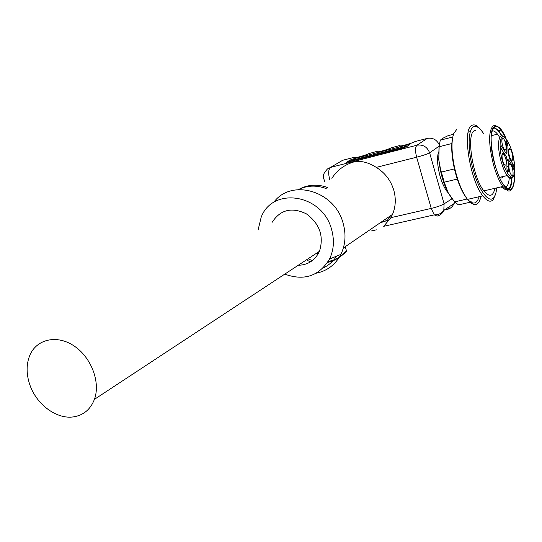 <?xml version="1.0" encoding="UTF-8"?>
<svg xmlns="http://www.w3.org/2000/svg" width="542" height="542" viewBox="0 0 542 542"><rect width="100%" height="100%" fill="white"/><g stroke="black" fill="none" stroke-linecap="round" stroke-linejoin="round"><path stroke-width="0.81" d="M408.201 144.728L353.194 158.935L350.057 160.046L346.385 162.437L403.302 147.891L406.493 146.746L409.745 144.646L408.201 144.728L408.424 145.493M373.255 227.538L372.815 227.843M369.305 153.379L369.224 153.42C365.22 155.622 351.331 159.206 354.156 157.322L355.593 157.708M391.947 147.526L391.907 147.553C388.025 149.734 373.872 153.386 376.548 151.523L377.977 151.902M355.247 157.756L354.156 157.322L342.625 160.303L330.512 167.431L416.974 145.202L427.279 138.393L415.023 141.564C411.276 143.725 396.846 147.451 399.366 145.615L400.789 145.988M449.901 206.312L447.387 209.388C450.483 208.595 452.658 206.698 453.898 203.697L443.81 210.289C442.543 213.365 440.328 215.303 437.157 216.109L434.237 214.869L383.695 226.326L390.89 217.674L392.543 214.354C395.707 206.705 396.121 198.643 393.777 190.161C390.748 180.296 384.908 172.708 376.27 167.383C368.452 162.356 361.019 160.527 353.973 161.902C344.448 164.721 337.077 170.202 331.867 178.338M438.471 151.99C436.852 157.973 437.387 166.069 440.084 176.279C442.069 183.108 444.474 188.291 447.299 191.841L448.261 192.911M336.596 256.142C333.147 261.447 328.635 265.417 323.059 268.039M299.225 189.185C308.025 184.49 317.49 183.934 327.625 187.512L325.871 188.46C316.162 185.005 307.016 185.378 298.432 189.571M327.612 262.409C334.441 260.905 340.2 257.518 344.875 252.247L346.555 251.088C341.602 256.637 335.491 260.092 328.208 261.44M312.449 260.506L309.021 259.333L308.723 258.358M310.762 261.711L307.246 260.506L306.948 259.53M273.629 202.491C290.918 178.25 334.665 190.533 343.086 223.108C346.236 234.334 345.491 244.767 340.871 254.408C335.464 264.659 327.253 270.925 316.237 273.202M258.073 230.045L261.197 217.179C272.714 186.319 322.463 194.016 331.541 229.341C334.55 239.991 333.879 249.882 329.529 259.022C319.143 276.115 304.218 281.149 284.753 274.13M272.111 222.335C280.295 209.666 291.704 206.834 306.359 213.839C319.733 223.785 324.102 236.271 319.448 251.305C315.132 260.35 308.052 265.011 298.195 265.282M345.247 246.698L346.555 251.088M316.332 253.351L318.289 253.649M348.865 161.902L353.492 159.897L407.821 145.886M505.286 186.949C507.569 186.495 508.897 183.433 509.277 177.769M499.697 137.411L497.515 134.145C495.449 131.55 493.613 130.52 492.007 131.042M453.478 134.274L448.153 135.642L442.875 138.237L440.28 140.175L439 146.78L438.776 159.727L440.538 169.294L444.23 182.207L448.017 192.451L454.548 201.902L458.498 204.883L470.09 202.234M439.196 145.066L438.776 159.727L440.239 169.544C442.062 178.298 444.657 185.933 448.017 192.451L451.689 198.304M440.28 140.175L452.773 136.97M451.845 143.515L439 146.78M441.364 172.078L454.684 168.833M457.543 179.023L444.23 182.207M454.548 201.902L467.211 198.989M471.615 201.888L470.673 202.105M452.495 138.501C451.052 146.225 451.662 156.211 454.325 168.454C457.489 181.685 461.648 191.678 466.811 198.447M467.583 199.368C473.037 205.032 476.872 204.151 479.101 196.719M456.831 129.287L453.789 133.393C451.127 141.191 451.432 152.824 454.718 168.291C457.956 181.868 462.218 192.234 467.509 199.381C474.203 207.193 478.715 206.15 481.045 196.272M480.889 129.958L480.205 129.098C477.041 125.344 474.27 124.104 471.892 125.385C461.974 128.921 469.724 179.89 482.82 195.865C487.17 201.434 490.7 202.627 493.41 199.436L495.889 193.006M483.457 133.4C479.616 127.58 476.249 125.405 473.356 126.875C467.699 129.89 467.685 151.367 473.627 171.462C479.474 191.624 489.236 203.745 493.877 197.539C495.361 195.615 496.309 192.396 496.709 187.898M474.406 130.669C465.991 133.867 472.699 177.349 483.843 190.879C489.372 197.525 493.064 196.665 494.921 188.311M512.224 188.284C511.113 190.615 509.602 191.462 507.691 190.838L502.841 186.475C499.263 181.407 496.133 174.104 493.437 164.565C488.471 144.03 488.369 131.123 493.132 125.859L495.219 125.466L497.597 126.652M500.049 129.172L500.788 130.155M505.869 138.034C495.042 112.675 485.537 132.113 494.724 164.111C499.013 178.643 503.613 187.132 508.518 189.585L511.526 189.056C513.775 186.868 514.758 181.834 514.473 173.955M506.045 138.63L501.126 130.073C498.565 126.855 496.35 125.791 494.473 126.869C486.77 129.89 493.437 171.983 503.836 185.154C510.842 193.128 514.358 189.504 514.399 174.28M506.065 189.93L508.653 189.625M508.897 189.449C510.794 187.789 511.824 184.023 511.98 178.142M503.423 138.82L503.186 138.305M501.946 135.825L498.681 130.697L494.101 127.146M507.834 189.043C510.097 188.054 511.363 184.476 511.641 178.318M503.118 138.894L502.725 138.081M501.56 135.825C498.545 130.453 495.808 127.844 493.342 127.993M505.774 165.215C506.824 162.315 506.201 158.623 503.897 154.145C501.113 150.195 501.58 160.899 504.365 164.504L505.774 165.215M501.506 146.062L501.384 145.873C500.469 145.757 500.523 146.957 501.546 149.47L506.221 156.306L506.912 158.806L506.933 169.104L507.759 172.153L508.443 171.394L508.139 160.683L508.714 160.12L512.21 165.452L513.43 169.151C514.101 169.673 514.243 168.948 513.843 166.977L513.05 164.063L509.629 158.833L508.01 152.898L507.888 145.168L506.458 140.805C505.801 140.303 505.666 141.022 506.059 142.959L506.702 145.297L506.817 153.068L506.242 153.63L501.506 146.062L500.713 146.265M510.903 164.815L510.733 164.565C507.996 160.628 508.484 171.347 511.214 174.842C513.891 178.718 513.559 168.623 510.903 164.815M510.639 149.619L510.408 149.294C507.698 145.486 508.301 156.191 511.004 159.558C513.613 163.264 513.233 153.406 510.639 149.619M503.884 139.138L503.647 138.799C500.869 134.904 501.458 145.703 504.223 149.152C506.892 152.932 506.54 143.02 503.884 139.138M503.701 149.741L502.048 150.161M507.888 145.168L506.702 145.459M509.629 158.833L506.919 159.497M513.05 164.063L511.54 164.436M508.227 166.258L506.966 166.55M502.644 176.868C502.319 178.298 501.696 178.447 500.767 177.309L500.632 177.112M73.726 416.839C83.644 415.165 90.541 409.339 94.423 399.359C100.724 382.306 91.293 357.347 74.098 345.972C56.991 334.373 36.585 339.028 29.803 355.362C26.246 364.183 26.219 373.885 29.722 384.461C36.26 404.407 56.768 419.657 73.726 416.839M505.422 189.666L501.038 186.895M400.463 146.028L399.366 145.615L391.581 147.715M377.645 151.943L376.548 151.523L368.912 153.576M447.387 209.388L444.02 210.154M376.365 229.842L371.101 231.028M390.653 215.648L387.293 220.404M381.595 221.841L386.886 220.628L380.098 222.864M324.868 182.017L324.312 180.147C322.883 177.058 323.181 174.206 325.22 171.597L327.443 168.948L330.512 167.431C328.425 169.307 328.134 173.21 329.631 179.145L329.726 179.463M390.89 217.674L431.236 208.413L416.635 157.207L376.27 167.383M439.061 146.204L429.623 152.824C427.069 154.138 422.74 155.595 416.635 157.207C415.104 151.042 415.213 147.045 416.974 145.202C423.011 144.308 427.231 146.848 429.623 152.824L444.088 203.846L452.042 198.778M434.237 214.869L431.236 208.413C437.333 206.915 441.615 205.391 444.088 203.846L443.81 210.289C441.723 213.379 438.532 214.903 434.237 214.869M345.891 159.456L342.625 160.303L338.73 162.6M380.118 151.489L378.668 151.787M427.279 138.393C432.651 137.485 436.635 139.592 439.244 144.7M455.016 202.39L453.898 203.697L454.42 201.753M402.794 145.615L401.554 145.859M357.849 157.248L356.223 157.6M353.194 158.935L353.492 159.897M350.057 160.046L350.356 161.008M415.023 141.564L414.677 141.747M512.644 177.512C511.269 179.199 509.453 178.548 507.197 175.561C504.859 172.254 502.807 167.464 501.038 161.191C496.668 145.886 498.464 131.591 503.857 136.787M502.319 160.744C505.327 170.412 508.443 175.886 511.668 177.173C515.34 176.922 515.672 165.33 512.475 153.122C509.602 143.732 506.54 138.23 503.294 136.618C499.514 136.381 498.986 148.061 502.319 160.744M507.088 142.241L505.957 142.526M513.843 166.977L512.698 167.248M508.139 160.683L506.939 160.96M508.443 171.394L507.468 171.618M343.377 247.972L392.543 214.354M329.529 259.022L340.871 254.408M491.235 135.73L497.515 134.145M454.325 168.454L454.718 168.291M467.509 199.381L482.82 195.865M468.193 132.18L470.3 131.638M474.711 130.507L475.829 130.215M493.877 197.539L493.41 199.436M483.843 190.879L502.841 186.475M498.681 130.697L501.126 130.073M508.518 189.585L507.691 190.838M499.5 177.376L507.197 175.561C509.758 178.223 511.919 178.46 513.681 176.279C514.934 168.352 515.205 163.941 514.493 163.054L510.693 147.539M501.858 139.213L503.626 138.772M502.048 154.626L503.897 154.145M500.74 146.042L501.384 145.873M505.855 140.961L506.458 140.805M508.166 160.249L506.933 160.54M508.931 164.998L510.733 164.565M508.674 149.721L510.408 149.294M501.851 139.247L503.647 138.799M447.299 191.841L447.658 191.753M94.423 399.359L319.448 251.305"/></g></svg>
